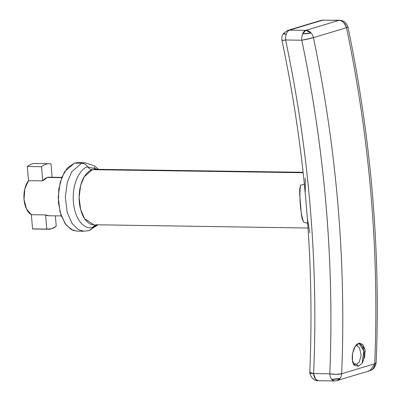 <?xml version="1.0" encoding="UTF-8"?>
<svg xmlns="http://www.w3.org/2000/svg" width="401" height="401" viewBox="0 0 401 401"><rect width="100%" height="100%" fill="white"/><g stroke="black" fill="none" stroke-linecap="round" stroke-linejoin="round"><path stroke-width="0.6" d="M375.973 362.379L376.143 362.79C380.704 251.076 371.306 139.177 347.958 27.093C346.449 22.687 343.697 20.416 339.697 20.281L324.354 20.19M370.133 370.614A8.566 7.002 -106.7 0 0 374.724 363.782L341.652 373.732L374.724 363.782A1156.233 945.157 -106.7 0 0 346.499 27.704L313.432 37.654A1156.233 945.157 73.3 0 1 341.652 373.732A8.566 7.002 73.3 0 1 340.068 378.404A8.566 7.002 73.3 0 1 337.071 380.559A8.566 7.002 73.3 0 1 335.226 380.83A8.566 4.777 -89.2 0 1 334.334 380.95A8.566 4.777 -89.2 0 1 331.662 379.341A8.566 4.777 -89.2 0 1 329.792 373.807A8.566 4.777 90.8 0 0 331.662 379.341A6.085 0.877 -4.8 0 0 340.068 378.404A8.566 7.002 -106.7 0 0 341.652 373.732L336.223 374.344L329.792 373.807C332.088 318.615 330.885 263.066 326.193 207.162C321.497 151.262 313.361 95.613 301.783 40.22L285.607 39.985C297.306 95.373 305.502 151.022 310.199 206.931C314.89 262.845 316.033 318.394 313.622 373.577C310.71 372.785 309.492 372.323 309.958 372.193L309.788 371.782L309.808 372.87C310.94 377.872 313.747 380.484 318.224 380.719L315.542 379.176L313.622 373.577L329.792 373.807L313.622 373.577A1128.399 922.405 -106.7 0 0 285.607 39.985A8.566 0.506 168.1 0 1 281.953 40.341M287.733 30.406A8.566 7.002 73.3 0 1 289.622 30.12L287.863 30.366L283.412 33.519L286.274 34.175C287.071 31.96 288.189 30.606 289.622 30.12L305.798 30.351L302.65 33.864L311.056 32.927L305.798 30.351A8.566 7.002 73.3 0 1 311.056 32.927A8.566 7.002 73.3 0 1 313.432 37.654L346.499 27.704A8.566 7.002 -106.7 0 0 338.865 20.401L305.798 30.351L338.865 20.401L322.69 20.17A8.566 7.002 -106.7 0 0 320.8 20.456M309.813 372.885A8.566 1.238 -4.8 0 0 313.622 373.577L309.808 372.87M355.837 345.642L359 343.276C352.875 344.579 349.712 361.286 354.629 365.476C353.677 364.659 352.94 362.98 352.419 360.439L352.183 357.983M354.629 365.476L358.293 366.193L356.589 364.329L358.293 366.193L362.098 363.231A11.774 6.566 -89.2 0 0 363.887 351.446A11.774 6.566 -89.2 0 0 358.935 343.291L363.797 350.93L362.098 363.231L358.293 366.193L354.629 365.476L352.419 360.439L352.594 353.281L354.87 347.06M356.589 364.329L359.301 362.003L361.156 355.176L359.466 347.687L356.203 345.206L359.466 347.687L361.156 355.176L359.301 362.003L356.589 364.329L354.72 364.298L356.589 364.329L355.652 364.459L353.256 363.401L356.589 364.329M304.384 184.5L300.529 185.127L304.384 184.5M35.829 228.916A32.762 18.266 -89.2 0 1 32.556 228.871L46.777 229.071L45.589 214.916L46.777 229.071L51.594 228.776L56.225 226.229L55.353 215.838L56.225 226.229A32.762 18.266 -89.2 0 1 51.594 228.776A32.762 18.266 -89.2 0 1 48.411 229.227A32.762 18.266 -89.2 0 1 46.777 229.071L32.556 228.871L31.368 214.71L45.589 214.916A19.273 10.747 90.8 0 0 48.386 215.733M96.932 225.001L92.791 227.227L95.057 224.976L92.791 227.227A8.566 7.002 73.3 0 1 89.042 230.515A8.566 7.002 -106.7 0 0 92.791 227.227C87.959 229.928 75.493 224.4 73.388 202.144C71.744 179.748 82.691 167.177 87.729 166.906A8.566 7.002 -106.7 0 0 81.588 163.202L84.917 162.726L77.809 162.626L74.481 163.102L64.586 171.743L60.135 182.44L58.21 197.086L60.075 212.184L65.052 223.537L71.167 229.502L76.827 231.136L83.934 231.237L78.275 229.608L72.16 223.638L67.183 212.289L65.318 197.187L67.243 182.54L71.694 171.844L81.588 163.202L74.481 163.102L81.588 163.202L71.694 171.844L67.243 182.54L65.318 197.187L67.183 212.289L72.16 223.638L78.275 229.608L83.934 231.237L89.022 230.52L97.694 225.011M303.101 172.29L95.037 169.297L92.33 169.683C90.496 169.593 88.962 168.671 87.729 166.906L97.729 169.337L87.729 166.906C88.962 168.671 90.496 169.593 92.33 169.683A27.834 15.524 90.8 0 0 79.112 198.249A27.834 15.524 90.8 0 0 93.022 224.861M95.618 224.76L308.038 228.039M303.647 222.239L302.098 218.69L301.397 214.575L299.722 194.63L299.662 189.723L300.529 185.127C299.031 196.776 300.469 213.888 303.647 222.239L307.707 223.277L303.647 222.239M303.146 172.716L92.33 169.683L303.146 172.716M49.378 177.212A19.273 10.747 90.8 0 0 47.288 177.473L61.684 177.678L47.288 177.473A19.273 10.747 90.8 0 0 42.727 180.871L28.511 180.666A19.273 10.747 90.8 0 0 24.035 199.467A19.273 10.747 90.8 0 0 31.368 214.71L26.471 209.001L24.035 199.467L24.792 188.971L28.511 180.666L27.323 166.51A32.762 18.266 -89.2 0 1 36.772 163.668M352.594 353.281L355.085 346.705L359 343.276L362.8 344.374L364.99 349.537L365.206 352.128M364.725 356.735L362.098 363.231L364.725 356.735L364.99 349.537L359.903 343.106M283.412 33.519C281.963 35.584 281.477 37.854 281.953 40.336L285.607 39.985L301.783 40.22A8.566 4.777 -89.2 0 1 302.65 33.864A8.566 4.777 -89.2 0 1 305.798 30.351L289.622 30.12L322.69 20.17L289.622 30.12A8.566 4.777 90.8 0 0 286.274 34.175A6.521 0.942 175.2 0 1 283.402 33.534A6.521 0.942 175.2 0 1 284.459 33.012M92.791 227.227C87.959 229.928 75.493 224.4 73.388 202.144C71.744 179.748 82.691 167.177 87.729 166.906A8.566 7.002 73.3 0 0 81.588 163.202L84.917 162.726L94.676 165.959L98.496 169.347M92.33 169.683L84.29 176.706L80.676 185.397L79.112 197.297L80.626 209.568L84.671 218.786L94.235 224.961M89.042 230.515A8.566 7.002 73.3 0 1 87.263 230.765M94.115 167.157L95.959 169.312M95.162 224.976L93.253 227.076M77.177 231.141L72.706 230.264L65.959 224.791L60.947 215.061L58.421 202.565L58.772 189.207L61.949 177.016L67.463 167.849L74.481 163.102L81.127 163.197M48.857 215.743L45.589 214.916L31.368 214.71L32.556 228.871A32.762 18.266 90.8 0 0 34.195 229.026L48.411 229.227M51.032 177.523L47.288 177.473L42.727 180.871L41.539 166.716A32.762 18.266 -89.2 0 1 49.343 163.713A32.762 18.266 -89.2 0 1 50.987 163.869A32.762 18.266 90.8 0 0 41.539 166.716L42.727 180.871L28.511 180.666L27.323 166.51L41.539 166.716L27.323 166.51A32.762 18.266 90.8 0 1 35.123 163.513M50.987 163.869L52.11 177.247L50.987 163.869M309.788 371.797A8.566 1.94 2.5 0 0 313.622 373.577A8.566 4.777 90.8 0 0 318.158 380.714M285.607 39.985A8.566 4.777 -89.2 0 1 286.274 34.175A8.566 4.777 90.8 0 0 285.607 39.985M311.056 32.927A6.085 0.877 175.2 0 1 302.65 33.864A8.566 4.777 90.8 0 0 301.783 40.22L313.432 37.654A8.566 7.002 -106.7 0 0 311.056 32.927M340.068 378.404L331.662 379.341L334.394 380.95L336.985 380.589L340.068 378.404M313.432 37.654A8.566 0.521 168.2 0 1 301.783 40.22A1147.672 938.16 73.3 0 1 329.792 373.807A8.566 1.925 2.4 0 0 341.652 373.732A1156.233 945.157 -106.7 0 0 313.432 37.654M347.958 27.088A8.566 0.521 168.2 0 1 346.499 27.704A1156.233 945.157 73.3 0 1 374.724 363.782A8.566 1.925 2.4 0 0 376.143 362.77L374.724 363.782L370.053 370.634L368.298 370.88M339.697 20.281L338.865 20.401C341.757 19.97 344.299 22.401 346.499 27.704L347.812 27.032M323.587 20.05A8.566 4.777 90.8 0 0 322.69 20.17L338.865 20.401A8.566 4.777 -89.2 0 1 339.762 20.286M305.221 177.969L305.271 191.568M307.682 220.324L309.828 232.841M359 343.276L360.118 343.111M48.606 215.743L61.248 215.923M49.158 177.202L61.799 177.387M336.985 380.589L370.053 370.634C373.301 369.752 375.331 367.136 376.143 362.79M287.863 30.366L320.93 20.411M35.138 163.513L49.353 163.713M281.953 40.336C305.246 151.037 314.524 261.517 309.788 371.777M318.224 380.719L334.394 380.95"/></g></svg>
